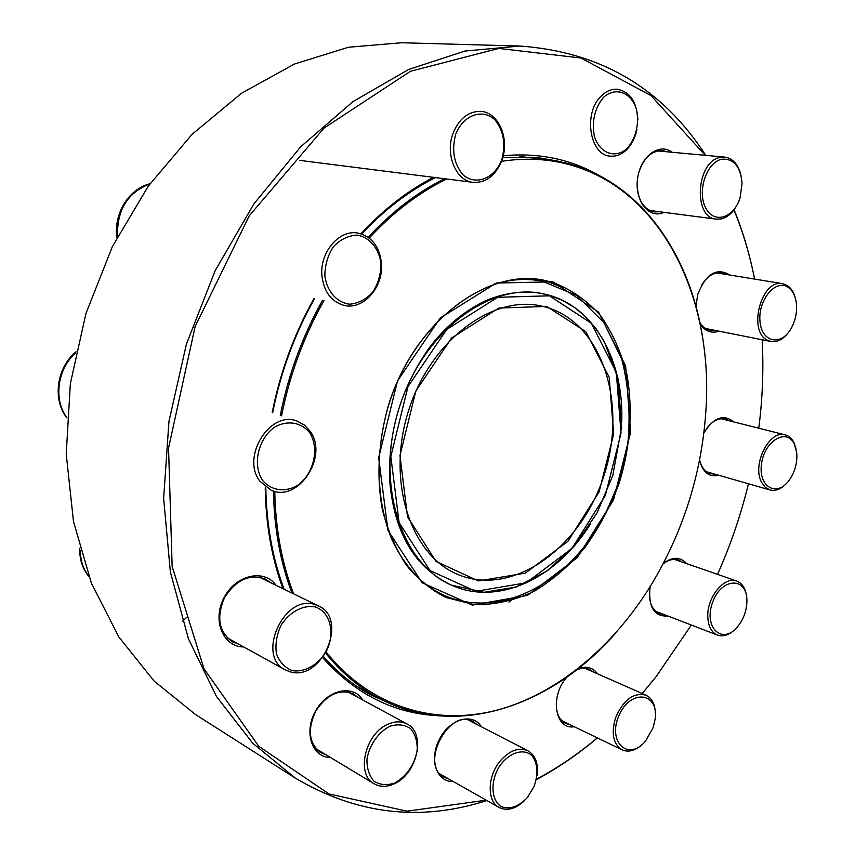 <?xml version="1.0" encoding="UTF-8"?>
<svg xmlns="http://www.w3.org/2000/svg" width="855" height="855" viewBox="0 0 855 855"><rect width="100%" height="100%" fill="white"/><g stroke="black" fill="none" stroke-linecap="round" stroke-linejoin="round"><path stroke-width="1.28" d="M636.911 129.704C635.19 137.666 631.92 144.174 627.1 149.251C622.045 154.306 616.541 156.604 610.577 156.144C589.694 155.685 582.811 112.775 601.386 95.867C606.174 91.207 611.336 88.984 616.893 89.198C629.708 91.432 636.708 101.531 637.905 119.486M603.406 97.459C594.674 108.286 591.649 121.175 594.332 136.127C599.718 153.804 615.878 159.244 627.688 147.915C636.131 137.281 639.123 124.638 636.644 109.974C631.631 92.458 615.621 86.152 603.406 97.459M453.032 133.401C459.071 118.631 468.251 111.289 480.585 111.364C498.636 112.048 510.04 139.13 501.832 160.398C495.633 175.628 486.1 182.949 473.232 182.371C456.068 181.004 444.889 154.605 453.032 133.401M455.683 134.288C451.483 150.437 453.93 163.957 463.015 174.837C475.946 185.995 494.511 178.556 501.767 159.8C505.925 144.132 503.638 130.794 494.917 119.775C482.348 108.158 463.228 114.987 455.683 134.288M321.972 276.144C319.268 252.471 339.456 228.905 358.33 233.159C371.754 236.589 379.46 246.55 381.437 263.051C383.916 287.024 363.097 310.675 343.71 305.31C331.28 301.591 324.034 291.865 321.972 276.144M324.847 276.026C327.08 291.608 336.966 302.67 349.706 304.198C358.33 303.397 365.993 299.41 372.695 292.228C378.134 283.625 380.913 274.102 381.031 263.65C379.032 248.388 369.584 237.092 356.856 235.104C348.145 235.627 340.322 239.507 333.375 246.742C327.732 255.538 324.889 265.296 324.847 276.026M260.123 481.451C240.469 457.425 270.148 409.769 297.23 421.162L304.305 424.978L309.959 431.005C329.057 455.822 298.481 503.018 271.11 490.193L260.123 481.451M262.645 480.478C271.463 490.856 285.356 492.64 297.829 485.255C313.913 473.51 319.62 448.448 309.745 432.78C301.302 422.242 287.494 419.901 274.679 427.105C258.039 438.765 252.182 464.853 262.645 480.478M519.851 46.042L401.54 42.75L348.477 47.249L294.483 64.018L241.634 93.184L192.161 134.256L148.364 186.048L112.368 246.625L85.949 313.496L70.356 383.681L66.22 454.026L73.477 521.465L91.421 583.196L118.845 636.975L154.167 681.125L195.592 714.588L295.424 778.168L252.749 743.252L216.433 696.419L188.399 638.706L170.359 571.888L163.636 498.422L168.959 421.387L186.379 344.276L215.171 270.65L253.924 203.875L300.671 146.793L353.051 101.563L408.615 69.469L464.938 51.044L519.851 46.042C600.306 51.717 662.272 88.161 705.781 155.375M486.869 800.537C420.607 821.879 356.791 814.42 295.424 778.168M734.092 209.699C741.958 229.119 748.2 249.382 752.806 270.49M597.367 737.897C578.108 754.249 557.749 768.164 536.299 779.653M243.686 646.925C222.952 647.075 211.89 619.971 224.138 597.485C235.873 574.731 264.334 568.5 276.015 585.301M330.543 757.519C311.893 757.583 303.429 731.944 315.634 710.879C327.39 689.568 353.243 683.989 362.744 699.967M453.182 781.47C436.563 782.464 428.815 759.122 439.534 739.03C449.848 718.734 472.858 712.354 481.397 726.793M574.229 726.718C554.777 730.32 549.562 695.478 567.164 676.914M578.066 668.76C586.263 665.671 592.75 667.36 597.527 673.826M667.915 616.017C654.673 616.786 648.635 607.83 649.821 589.148L650.324 586.359M663.33 563.488C672.511 556.53 680.281 556.573 686.629 563.627M719.034 475.337C709.169 477.475 702.682 472.409 699.561 460.14M703.9 432.983C713.604 417.432 723.544 413.735 733.729 421.91M718.937 331.152L717.666 331.58C710.452 333.418 704.584 330.789 700.085 323.682M695.991 306.485L697.723 294.483C705.973 273.611 716.747 267.145 730.031 275.075M664.207 212.371L660.926 213.451C646.348 217.117 633.886 197.687 637.883 176.6C641.496 155.428 659.878 142.625 672.094 152.275M536.384 779.268C557.781 767.897 578.087 754.099 597.314 737.876M642.191 693.523L655.87 676.978L691.353 625.037M717.527 574.368C730.576 545.159 740.89 514.956 748.456 483.78M758.759 428.216C762.596 398.505 763.729 369.018 762.168 339.745M754.612 279.093C749.835 254.95 742.952 231.876 733.975 209.87M705.247 155.321L651.018 95.61L580.983 58.012L498.807 48.414L410.443 71.275L324.056 128.068L249.222 215.834L195.132 326.557L168.553 448.052L172.144 566.395L204.035 668.867L258.766 746.276L328.972 793.942L407.033 811.181L486.217 800.173M434.372 715.453C391.772 712.461 354.515 693.17 322.602 657.602M282.92 588.657C271.719 558.048 265.82 524.425 265.232 487.799M272.189 412.591C280.269 371.946 294.259 333.845 314.148 298.288M360.863 233.746C383.446 209.539 407.675 190.74 433.517 177.338M503.2 155.77C538.789 152.457 570.98 159.158 599.783 175.841M667.21 151.827L662.39 150.533C651.467 150.598 643.58 158.047 638.706 172.902M637.125 185.172C638.097 200.604 643.847 209.518 654.374 211.922L659.365 211.73M435.452 177.584C409.192 190.772 384.579 209.571 361.601 233.981M314.683 298.416C294.719 333.952 280.707 372.064 272.649 412.751M265.82 488.034C266.525 524.874 272.617 558.604 284.116 589.234M323.425 656.48C337.843 672.906 353.885 685.838 371.551 695.265L391.547 704.221M558.026 161.146L536.438 157.363L502.783 157.373M598.019 311.519L598.511 313.133M513.224 598.543L508.949 602.102M725.521 274.337L721.235 272.841C713.658 272.029 707.042 276.218 701.399 285.41M699.807 322.356C702.425 326.685 705.803 329.293 709.928 330.169L714.481 330.265M729.465 420.831L725.51 419.046C719.002 417.721 712.835 420.681 707 427.928M699.614 459.894C701.431 467.343 705.065 471.939 710.505 473.691L714.812 474.13M682.461 562.173L678.656 560.036C673.687 558.443 668.514 559.726 663.127 563.873M649.383 595.337C649.96 604.806 653.327 610.898 659.515 613.612L663.801 614.435M593.306 671.966L589.458 669.401C585.547 667.734 581.25 667.905 576.58 669.925M567.228 676.871L566.673 677.491M556.487 700.502C555.558 711.873 558.604 719.525 565.615 723.448L570.061 724.709M476.972 724.516L472.879 721.449C449.228 707.245 419.11 765.001 444.012 777.27L448.832 779.012M357.935 697.359L353.35 693.843C339.542 688.596 327.027 694.303 315.805 710.975C307.276 729.283 308.826 743.123 320.433 752.496L325.83 754.676M270.64 582.683L265.253 579.017C249.51 573.652 235.927 579.872 224.512 597.677C216.197 617.16 218.784 631.845 232.282 641.72L238.427 644.018M736.871 205.243C732.799 212.713 727.68 217.256 721.535 218.88L716.351 219.169C692.582 217.961 696.269 160.687 720.594 157.363L724.805 157.117C732.895 158.367 738.293 164.417 741.007 175.264M721.919 159.212C706.85 161.819 696.932 190.847 705.461 207.434C713.508 224.491 733.921 218.42 740.077 197.729L742.076 183.291C740.494 166.511 733.772 158.485 721.919 159.212M788.492 332.392C783.116 339.424 777.259 342.449 770.911 341.487L767.534 340.279C747.356 331.419 761.345 278.516 782.549 283.657L786.718 285.153C790.886 287.665 793.771 292.057 795.374 298.32M787.455 286.895C775.025 279.115 757.648 300.949 760.02 321.737C761.848 342.727 781.374 346.382 791.26 328.245C795.545 320.369 797.234 312 796.336 303.151C795.257 295.317 792.296 289.898 787.455 286.895M786.493 483.406C781.085 489.135 775.592 491.326 770.002 489.958L765.214 487.232L761.548 482.231C751.705 464.725 769.436 429.466 785.2 434.874C789.069 435.922 792.061 438.647 794.188 443.061L796.048 448.811M794.53 444.461C787.198 427.586 764.648 440.293 761.57 463.581C757.904 486.837 776.864 497.685 789.229 480.179C794.936 471.971 797.437 462.897 796.753 452.968L794.53 444.461M734.563 629.836C728.706 635.212 723.02 636.975 717.495 635.094C711.446 632.433 708.207 626.309 707.78 616.722C706.839 597.292 724.442 575.81 736.711 581.037C742.129 583.174 745.41 588.197 746.533 596.117M746.917 600.691L746.907 600.413C746.96 576.377 721.118 577.531 712.482 602.689C703.27 627.656 722.454 645.354 737.555 626.768C743.647 619.18 746.757 610.491 746.917 600.691M562.846 287.718L546.644 281.177L540.83 279.692M443.734 596.416L466.477 602.112M326.225 652.066C370.194 707.106 434.65 725.895 495.665 710.494C556.861 694.527 613.185 646.968 651.542 584.371C684.395 529.437 702.607 470.026 706.187 406.125C712.055 300.426 665.543 198.777 581.154 168.382C556.381 159.361 529.833 157.01 501.49 161.328M446.673 179.005C419.068 192.482 393.247 212.179 369.21 238.075M323.96 300.618C303.814 336.4 289.685 374.8 281.584 415.808M274.765 491.358C275.502 528.775 281.797 562.943 293.628 593.851M519.648 156.508L554.959 160.58L568.073 163.476L580.769 167.462C648.71 192.033 693.32 263.297 703.772 345.623M615.632 633.117C551.635 706.54 456.11 739.618 378.947 698.204C359.047 687.602 341.263 672.575 325.616 653.124M291.972 593.049C280.322 562.227 274.134 528.208 273.429 491.005M280.29 415.37C288.402 374.415 302.499 336.058 322.602 300.297M368.152 237.295C391.857 211.751 417.304 192.236 444.515 178.727M545.96 307.159L540.884 305.93C491.315 294.772 429.392 341.786 408.081 412.238C386.246 482.53 411.191 556.167 458.494 574.72C513.278 597.228 581.069 547.617 603.897 475.786C627.72 404.297 602.689 323.115 545.96 307.159M546.751 306.432L585.793 331.655L609.198 377.237L613.676 434.03L599.066 491.988L567.934 541.29L525.28 573.171L478.351 580.919L436.029 561.414L407.525 516.826L399.969 455.544L415.851 390.992L451.643 337.96L498.818 308.035L546.751 306.432M641.742 744.865C634.838 750.829 628.307 752.496 622.141 749.867C613.217 744.149 611.015 733.472 615.536 717.837C623.477 699.721 633.63 692.176 645.985 695.19C651.97 698.172 655.101 704.274 655.379 713.498M653.145 727.648L655.187 718.831C658.778 692.069 630.37 688.799 618.999 715.507C607.061 742.022 628.414 761.869 645.472 741.157L653.145 727.648M524.265 800.868C515.415 809.076 507.026 811.267 499.074 807.451C486.623 801.231 487.403 775.453 500.677 760.426C509.986 750.23 519.081 747.014 527.941 750.786C535.465 755.296 538.49 763.601 537.026 775.699M527.524 797.373L534.119 786.365C538.447 773.775 537.752 763.579 532.067 755.767C523.527 747.591 508.127 752.806 498.786 767.384C490.097 782.475 491.369 800.74 501.372 806.692C510.008 809.76 518.729 806.65 527.524 797.373M393.685 784.024C386.439 787.156 379.909 787.07 374.105 783.768C355.295 774.16 365.534 732.35 388.822 723.886C395.598 721.15 401.69 721.203 407.108 724.025C426.474 733.088 417.101 774.737 393.685 784.024M394.668 783.041C406.734 776.073 414.258 765.204 417.219 750.455C417.464 741.488 415.263 734.199 410.603 728.61C404.736 724.677 397.896 723.875 390.083 726.194C378.476 731.987 369.285 745.047 366.966 759.197C366.795 768.356 369.136 775.699 373.988 781.203C380.026 784.954 386.92 785.563 394.668 783.041M290.668 671.955L285.217 669.86C255.869 655.935 284.052 593.915 314.715 604.496L318.423 605.896C348.53 618.582 322.421 681.093 290.668 671.955M292.442 670.683C304.583 672.49 317.739 665.105 325.958 652.055C335.662 633.641 330.629 611.956 315.164 606.911C303.14 604.688 289.642 611.838 281.103 625.165C276.646 634.773 275.086 644.296 276.421 653.722C279.574 662.123 284.918 667.776 292.442 670.683M149.892 183.911C127.609 192.493 116.825 209.999 117.53 236.429M75.796 352.741C57.392 368.676 53.234 399.68 66.925 417.657M552.405 282.268L543.716 280.184C485.693 268.117 413.275 323.308 388.202 406.146C378.327 441.885 376.371 476.363 382.345 509.591C387.7 530.399 395.641 548.792 406.157 564.77C417.913 579.006 431.326 589.961 446.406 597.624L474.685 604.709C494.457 604.913 514.015 600.573 533.381 591.703C552.159 580.492 569.28 565.828 584.745 547.713C598.917 528.048 610.417 506.449 619.244 482.936C630.445 446.15 633.021 410.09 626.982 374.747C621.318 352.452 612.479 332.713 600.467 315.527C586.787 300.297 570.766 289.204 552.405 282.268M552.886 281.829L598.532 312.107L625.625 365.865L630.627 432.32L613.537 499.972L577.296 557.674L527.503 595.379L472.323 605.105L422.124 582.747L387.946 530.367L378.669 457.682L397.511 380.881L440.229 318.017L496.328 283.026L552.886 281.829M549.402 295.819L497.749 297.284L446.748 329.399L407.985 386.652L390.831 456.463L399.114 522.64L430.044 570.595L475.743 591.35L526.242 582.768L571.995 548.386L605.34 495.451L621.019 433.293L616.305 372.32L591.297 323.211L549.402 295.819M590.281 524.201C557.353 577.435 499.352 605.939 452.915 585.782C401.968 565.347 375.035 485.608 398.708 409.363C421.836 332.958 488.825 282 542.465 293.628L549.177 295.253C595.304 308.057 624.064 362.028 621.724 421.622M80.402 550.492C80.391 560.538 83.17 569.099 88.738 576.185M473.232 182.371L299.902 160.398M150.02 183.739C128.678 188.902 113.384 213.985 116.964 237.508M75.999 351.8C56.665 367.575 52.208 399.445 66.914 417.956M724.805 157.117L657.377 150.918M716.351 219.169L649.64 210.469M782.549 283.657L716.672 272.895M770.911 341.487L705.706 328.523M785.2 434.874L721.182 418.747M770.002 489.958L706.615 471.778M736.711 581.037L674.36 559.362M717.495 635.094L655.774 611.346M357.166 686.565L378.947 698.204M451.119 585.023L483.941 592.301L516.174 587.043L547.136 570.937L574.699 545.554L597.057 512.936L612.811 475.412L621.628 426.976L618.026 378.615L604.271 341.466L595.892 328.48L586.07 317.162L574.902 307.725L562.558 300.372L549.188 295.253L540.392 293.222M543.716 280.184C485.843 268.128 413.414 323.276 388.309 406.178C374.8 452.819 376.371 501.767 391.868 539.58C404.672 566.79 423.685 586.712 446.406 597.624M541.172 293.372C523.196 290.326 504.546 292.805 485.202 300.832C463.1 311.722 444.29 327.615 428.793 348.487C400.354 389.164 387.39 434.03 389.891 483.086C394.839 534.044 415.391 568.083 451.547 585.205M407.29 566.234C418.191 579.679 430.899 589.555 445.423 595.871C502.142 619.928 570.745 580.973 604.88 514.966L617.545 485.768L627.72 444.568C630.712 414.75 628.735 386.332 621.799 359.314L603.844 322.581L576.569 295.413L541.92 281.081C526.349 278.174 510.285 279.232 493.72 284.266M645.985 695.19L584.991 668.3M622.141 749.867L561.842 720.733M527.941 750.786L468.038 719.899M499.074 807.451L440.015 774.021M407.108 724.025L347.91 691.919M374.105 783.768L315.987 748.745M182.446 621.371L187.266 616.829M318.423 605.896L259.044 577.061M285.217 669.86L227.077 637.755M88.856 576.484C82.454 568.671 79.419 559.266 79.772 548.258"/></g></svg>
